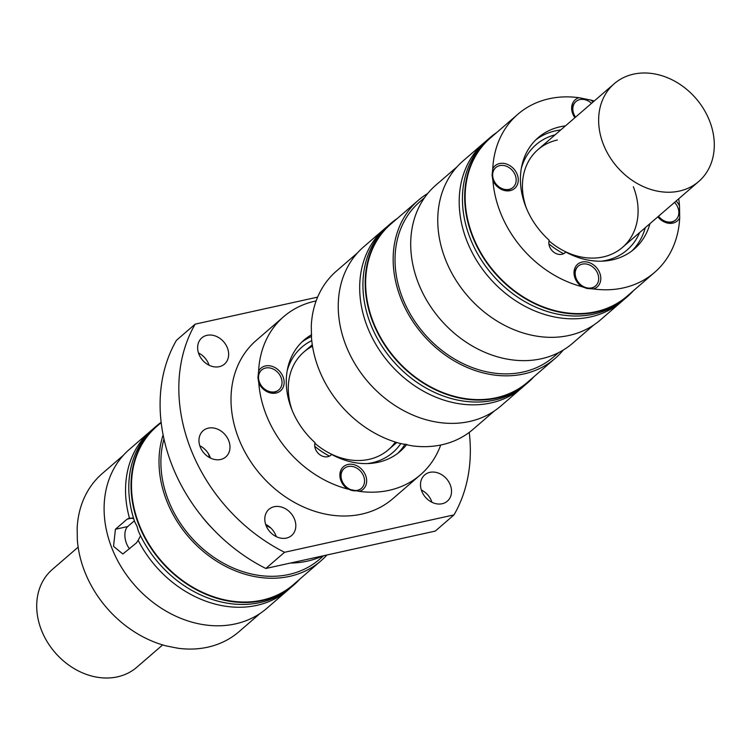 <?xml version="1.0" encoding="UTF-8"?>
<svg xmlns="http://www.w3.org/2000/svg" width="751" height="751" viewBox="0 0 751 751"><rect width="100%" height="100%" fill="white"/><g stroke="black" fill="none" stroke-linecap="round" stroke-linejoin="round"><path stroke-width="1.13" d="M284.554 552.285L453.998 514.895L435.261 531.088L265.826 568.479A162.845 131.575 49.2 0 1 176.419 340.344L195.157 324.15A162.845 131.575 49.2 0 0 284.554 552.285L265.826 568.479M453.998 514.895A162.845 131.575 49.2 0 0 469.234 432.407M344.042 468.633A13.133 10.608 49.2 0 0 343.864 468.784A13.133 10.608 49.2 0 0 340.701 476.378A13.133 10.608 49.2 0 0 341.658 481.1A13.133 10.608 49.2 0 0 361.043 488.657A13.133 10.608 49.2 0 0 361.212 488.497M359.335 491.361A14.973 12.1 49.2 0 0 365.577 475.299A14.973 12.1 49.2 0 0 347.966 464.465A14.973 12.1 49.2 0 0 340.963 480.724A14.973 12.1 49.2 0 0 347.563 489.014L359.335 491.361A104.53 84.459 49.2 0 0 420.447 474.82A104.53 84.459 49.2 0 0 440.715 445.014M265.967 525.296A105.056 84.891 49.2 0 0 270.66 527.859M316.143 300.926A104.53 84.459 49.2 0 0 283.718 316.659A104.53 84.459 49.2 0 0 258.616 371.144A14.973 12.1 49.2 0 1 265.441 365.953A14.973 12.1 49.2 0 1 283.052 376.786A14.973 12.1 49.2 0 1 276.058 393.045A14.973 12.1 49.2 0 1 258.795 383.048A104.53 84.459 49.2 0 0 266.164 414.702A104.53 84.459 49.2 0 0 347.563 489.014M311.693 334.664A73.542 59.423 49.2 0 0 303.986 340.109A73.542 59.423 49.2 0 0 315.045 442.677A10.505 8.486 49.2 0 0 319.475 454.458A10.505 8.486 49.2 0 0 330.966 455.134A10.505 8.486 49.2 0 0 331.651 454.458A73.542 59.423 49.2 0 0 400.18 451.379A73.542 59.423 49.2 0 0 406.826 444.348M261.517 370.13A13.133 10.608 49.2 0 0 261.339 370.281A13.133 10.608 49.2 0 0 259.133 382.597A13.133 10.608 49.2 0 0 274.584 392.097A13.133 10.608 49.2 0 0 278.518 390.144A13.133 10.608 49.2 0 0 278.687 389.994M210.411 458.044A17.339 14.006 49.2 0 0 209.989 456.871A17.339 14.006 49.2 0 0 199.804 445.784M229.994 446.911A17.339 14.006 49.2 0 0 228.726 440.677A17.339 14.006 49.2 0 0 203.136 430.708A17.339 14.006 49.2 0 0 200.226 446.958A17.339 14.006 49.2 0 0 225.807 456.927A17.339 14.006 49.2 0 0 229.994 446.911M330.196 455.716L331.651 454.458M397.777 453.322A73.542 59.423 49.2 0 0 405.146 444.048M311.571 336.429A73.542 59.423 49.2 0 0 301.714 342.203M195.157 324.15L317.635 297.124M431.947 502.278A17.339 14.006 49.2 0 0 431.534 501.095A17.339 14.006 49.2 0 0 421.349 490.009M420.494 484.949A17.339 14.006 49.2 0 0 421.762 491.192A17.339 14.006 49.2 0 0 447.352 501.161A17.339 14.006 49.2 0 0 450.262 484.902A17.339 14.006 49.2 0 0 424.672 474.932A17.339 14.006 49.2 0 0 420.494 484.949M342.005 480.8A13.133 10.608 49.2 0 0 361.391 488.357A13.133 10.608 49.2 0 0 364.554 480.762A13.133 10.608 49.2 0 0 363.597 476.04A13.133 10.608 49.2 0 0 344.211 468.483A13.133 10.608 49.2 0 0 342.005 480.8M276.246 536.627A17.339 14.006 49.2 0 0 275.824 535.454A17.339 14.006 49.2 0 0 265.638 524.367M264.793 519.307A17.339 14.006 49.2 0 0 266.061 525.54A17.339 14.006 49.2 0 0 291.641 535.51A17.339 14.006 49.2 0 0 294.552 519.26A17.339 14.006 49.2 0 0 268.971 509.291A17.339 14.006 49.2 0 0 264.793 519.307M258.795 383.048L257.931 377.565L258.616 371.144M283.718 316.659L256.213 340.447A104.53 84.459 49.2 0 0 238.649 438.481A104.53 84.459 49.2 0 0 392.942 498.608L420.447 474.82M209.069 365.23A17.339 14.006 49.2 0 0 208.656 364.057A17.339 14.006 49.2 0 0 198.471 352.97M197.626 347.91A17.339 14.006 49.2 0 0 198.893 354.143A17.339 14.006 49.2 0 0 224.474 364.113A17.339 14.006 49.2 0 0 227.384 347.863A17.339 14.006 49.2 0 0 201.803 337.894A17.339 14.006 49.2 0 0 197.626 347.91M259.48 382.287A13.133 10.608 49.2 0 0 270.444 391.797A13.133 10.608 49.2 0 0 278.865 389.844A13.133 10.608 49.2 0 0 281.071 377.528A13.133 10.608 49.2 0 0 261.686 369.971A13.133 10.608 49.2 0 0 259.48 382.287M312.51 346.23A64.614 52.204 49.2 0 0 303.864 352.022A64.614 52.204 49.2 0 0 292.27 410.656M311.759 340.625A69.599 56.241 49.2 0 0 287.164 370.844M323.662 555.712L319.569 559.26A102.436 82.76 -130.8 0 1 168.384 500.344A102.436 82.76 -130.8 0 1 163.962 439.025M314.753 446.301A69.599 56.241 49.2 0 0 329.482 456.12M367.333 463.583A69.599 56.241 49.2 0 0 400.856 443.522M314.885 443.287A64.614 52.204 49.2 0 0 388.37 449.774A64.614 52.204 49.2 0 0 395.355 442.057M326.929 554.998A104.53 84.459 -130.8 0 1 320.94 560.847A104.53 84.459 -130.8 0 1 166.656 500.72A104.53 84.459 -130.8 0 1 159.015 463.085A104.53 84.459 -130.8 0 1 163.108 434.951M260.09 613.454L238.996 631.694A104.53 84.459 -130.8 0 1 177.874 648.235L166.102 645.888A104.53 84.459 -130.8 0 1 84.703 571.567A104.53 84.459 -130.8 0 1 77.334 539.922L77.165 528.019A104.53 84.459 -130.8 0 1 102.267 473.534L123.361 455.294M177.152 647.972L177.874 648.235M128.9 518.218L129.472 518.143A105.056 84.891 -130.8 0 1 150.876 430.811L129.435 449.351A105.056 84.891 49.2 0 0 104.107 510.051A105.056 84.891 49.2 0 0 111.786 547.883A105.056 84.891 49.2 0 0 266.849 608.301L288.29 589.77A105.056 84.891 -130.8 0 1 138.156 540.288L136.438 542.917L122.845 553.985L113.542 546.362L115.419 529.267L127.126 519.148L132.364 517.993M289.886 588.343A105.056 84.891 -130.8 0 1 288.29 589.77M299.846 579.087A105.056 84.891 -130.8 0 1 293.772 585.029A105.056 84.891 -130.8 0 1 138.71 524.602A105.056 84.891 -130.8 0 1 156.358 426.07A105.056 84.891 -130.8 0 1 161.127 422.306M293.772 585.029L291.529 586.963A105.056 84.891 -130.8 0 1 138.437 531.248L136.954 526.122L134.72 521.776A105.056 84.891 -130.8 0 1 154.115 428.014L156.358 426.07M320.94 560.847L293.425 584.625A104.53 84.459 -130.8 0 1 139.142 524.508A104.53 84.459 -130.8 0 1 131.5 486.873A104.53 84.459 -130.8 0 1 156.706 426.465L161.155 422.616M134.382 520.781L127.689 526.564A13.133 7.088 77.6 0 0 124.957 536.909A13.133 7.088 77.6 0 0 129.632 548.793M133.65 518.5L129.472 518.143L127.126 519.148M140.559 535.801L138.156 540.288M322.639 555.947A104.53 84.459 -130.8 0 1 290.459 563.043M211.604 527.653A104.53 84.459 -130.8 0 1 201.249 515.674M208.459 453.773A105.056 84.891 49.2 0 0 209.764 457.716M150.876 430.811A105.056 84.891 -130.8 0 1 152.519 429.441M633.487 290.646A105.056 84.891 -130.8 0 1 627.423 296.589A105.056 84.891 -130.8 0 1 472.36 236.171A105.056 84.891 -130.8 0 1 490.009 137.64A105.056 84.891 -130.8 0 1 496.768 132.486M657.867 216.804A14.973 12.1 49.2 0 0 679.693 217.921A104.53 84.459 -130.8 0 1 654.59 272.406L627.076 296.194A104.53 84.459 -130.8 0 1 472.792 236.067A104.53 84.459 -130.8 0 1 490.347 138.034L517.861 114.246A104.53 84.459 -130.8 0 1 578.983 97.705A14.973 12.1 49.2 0 0 572.731 113.776A14.973 12.1 49.2 0 0 574.9 117.719M495.651 167.717A13.133 10.608 49.2 0 0 495.472 167.867A13.133 10.608 49.2 0 0 493.276 180.184A13.133 10.608 49.2 0 0 512.651 187.731A13.133 10.608 49.2 0 0 512.83 187.581M654.59 272.406A104.53 84.459 -130.8 0 1 593.468 288.957A14.973 12.1 49.2 0 0 599.72 272.885A14.973 12.1 49.2 0 0 582.1 262.052A14.973 12.1 49.2 0 0 575.106 278.321A14.973 12.1 49.2 0 0 581.706 286.6A104.53 84.459 -130.8 0 1 500.307 212.289A104.53 84.459 -130.8 0 1 492.928 180.634L492.074 175.152L492.759 168.74A104.53 84.459 -130.8 0 1 517.861 114.246M492.712 179.874L492.928 180.634A14.973 12.1 49.2 0 0 510.567 190.547A14.973 12.1 49.2 0 0 517.186 174.373A14.973 12.1 49.2 0 0 505.104 163.624A14.973 12.1 49.2 0 0 492.759 168.74M515.214 175.114A13.133 10.608 -130.8 0 1 513.008 187.431A13.133 10.608 -130.8 0 1 504.588 189.383A13.133 10.608 -130.8 0 1 493.623 179.874A13.133 10.608 -130.8 0 1 495.829 167.557A13.133 10.608 -130.8 0 1 515.214 175.114M593.741 325.014L572.637 343.254A104.53 84.459 -130.8 0 1 505.639 358.809A104.53 84.459 -130.8 0 1 418.354 283.127A104.53 84.459 -130.8 0 1 435.909 185.093L457.012 166.853M631.91 250.909A73.542 59.423 49.2 0 0 645.269 227.694M560.753 129.942A73.542 59.423 49.2 0 0 535.857 139.799M555.102 134.823A69.599 56.241 49.2 0 0 521.297 168.431M548.897 243.887A69.599 56.241 49.2 0 0 563.625 253.707M601.476 261.17A69.599 56.241 49.2 0 0 606.226 260.353A69.599 56.241 49.2 0 0 639.617 232.585M557.345 140.033A64.614 52.204 49.2 0 0 538.007 149.609A64.614 52.204 49.2 0 0 522.424 186.943A64.614 52.204 49.2 0 0 526.413 208.243M549.028 240.874A64.614 52.204 49.2 0 0 603.166 256.945A64.614 52.204 49.2 0 0 622.513 247.37A64.614 52.204 49.2 0 0 633.365 186.774M564.33 253.303L565.785 252.045A73.542 59.423 49.2 0 0 634.323 248.966A73.542 59.423 49.2 0 0 649.953 223.648M565.437 125.886A73.542 59.423 49.2 0 0 538.129 137.696A73.542 59.423 49.2 0 0 549.178 240.264A10.505 8.486 49.2 0 0 553.618 252.054A10.505 8.486 49.2 0 0 565.099 252.73A10.505 8.486 49.2 0 0 565.785 252.045M678.707 198.79A104.53 84.459 -130.8 0 1 679.524 206.018A14.973 12.1 49.2 0 0 676.135 201.015M593.093 101.986A14.973 12.1 49.2 0 0 590.746 100.052A104.53 84.459 -130.8 0 1 594.201 101.028M424.54 197.701L419.725 201.859A102.436 82.76 49.2 0 0 402.517 297.931A102.436 82.76 49.2 0 0 488.056 372.092A102.436 82.76 49.2 0 0 553.703 356.847L558.519 352.688M357.504 252.88L336.401 271.12A104.53 84.459 -130.8 0 0 311.299 325.605L311.477 337.509A104.53 84.459 -130.8 0 0 318.846 369.154A104.53 84.459 -130.8 0 0 400.245 443.475L412.008 445.822A104.53 84.459 -130.8 0 0 473.13 429.281L494.233 411.041M563.212 350.097A104.53 84.459 -130.8 0 1 555.083 358.434L527.568 382.221A104.53 84.459 -130.8 0 1 460.57 397.777A104.53 84.459 -130.8 0 1 373.285 322.095A104.53 84.459 -130.8 0 1 390.839 224.061L418.354 200.273A104.53 84.459 -130.8 0 1 427.779 193.439M555.083 358.434A104.53 84.459 -130.8 0 1 400.799 298.316A104.53 84.459 -130.8 0 1 418.354 200.273M533.98 376.673A105.056 84.891 -130.8 0 1 527.915 382.616A105.056 84.891 -130.8 0 1 460.579 398.246A105.056 84.891 -130.8 0 1 372.853 322.188A105.056 84.891 -130.8 0 1 390.501 223.657A105.056 84.891 -130.8 0 1 397.251 218.513M674.539 202.394A13.133 10.608 -130.8 0 1 677.89 207.595A13.133 10.608 -130.8 0 1 675.684 219.912A13.133 10.608 -130.8 0 1 667.273 221.864A13.133 10.608 -130.8 0 1 658.524 216.241M578.176 266.23A13.133 10.608 49.2 0 0 578.007 266.37A13.133 10.608 49.2 0 0 575.801 278.687A13.133 10.608 49.2 0 0 586.766 288.196A13.133 10.608 49.2 0 0 595.177 286.244A13.133 10.608 49.2 0 0 595.355 286.093M593.468 288.957L587 288.468L581.706 286.6M679.524 206.018L679.693 217.921M575.81 101.685A13.133 10.608 49.2 0 0 575.632 101.836A13.133 10.608 49.2 0 0 572.469 109.421A13.133 10.608 49.2 0 0 573.426 114.152A13.133 10.608 49.2 0 0 575.21 117.447M578.983 97.705L590.746 100.052M575.557 117.147A13.133 10.608 -130.8 0 1 573.773 113.842A13.133 10.608 -130.8 0 1 575.979 101.526A13.133 10.608 -130.8 0 1 584.4 99.573A13.133 10.608 -130.8 0 1 591.497 103.366M597.74 273.627A13.133 10.608 -130.8 0 1 595.534 285.943A13.133 10.608 -130.8 0 1 587.113 287.896A13.133 10.608 -130.8 0 1 576.148 278.386A13.133 10.608 -130.8 0 1 578.354 266.07A13.133 10.608 -130.8 0 1 597.74 273.627M527.915 382.616L525.672 384.55A105.056 84.891 -130.8 0 1 370.609 324.132A105.056 84.891 -130.8 0 1 388.258 225.6L390.501 223.657M524.029 385.93A105.056 84.891 -130.8 0 1 522.424 387.356A105.056 84.891 -130.8 0 1 367.37 326.929A105.056 84.891 -130.8 0 1 385.01 228.398A105.056 84.891 -130.8 0 1 386.652 227.027M658.167 216.541A13.133 10.608 49.2 0 0 675.337 220.212A13.133 10.608 49.2 0 0 675.506 220.062M627.423 296.589L625.179 298.532A105.056 84.891 -130.8 0 1 470.117 238.105A105.056 84.891 -130.8 0 1 487.765 139.573L490.009 137.64M623.537 299.902A105.056 84.891 -130.8 0 1 621.941 301.329A105.056 84.891 -130.8 0 1 466.878 240.911A105.056 84.891 -130.8 0 1 484.517 142.38A105.056 84.891 -130.8 0 1 486.169 141M385.01 228.398L363.568 246.938A105.056 84.891 49.2 0 0 345.929 345.469A105.056 84.891 49.2 0 0 500.983 405.897L522.424 387.356M484.517 142.38L463.076 160.911A105.056 84.891 49.2 0 0 445.437 259.442A105.056 84.891 49.2 0 0 533.154 335.5A105.056 84.891 49.2 0 0 600.5 319.87L621.941 301.329M78.142 547.15L52.279 569.511A64.614 52.204 49.2 0 0 41.427 630.108A64.614 52.204 49.2 0 0 95.377 676.886A64.614 52.204 49.2 0 0 136.785 667.273L162.657 644.912M603.363 144.323A64.614 52.204 -130.8 0 1 614.215 83.727A64.614 52.204 -130.8 0 1 655.623 74.114A64.614 52.204 -130.8 0 1 709.573 120.892A64.614 52.204 -130.8 0 1 698.721 181.489A64.614 52.204 -130.8 0 1 603.363 144.323M115.419 529.267L127.689 526.564M303.864 352.022L312.285 344.747M538.007 149.609L614.215 83.727M388.37 449.783L396.791 442.499M622.513 247.37L698.721 181.489"/></g></svg>
